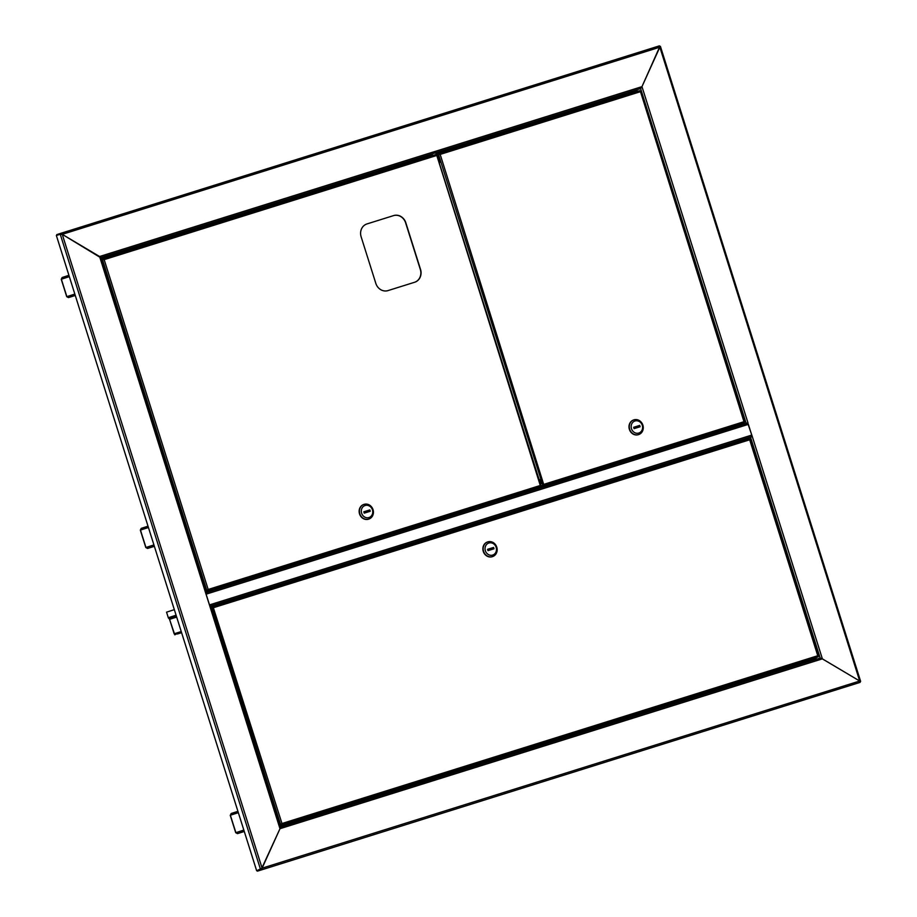 <?xml version="1.0" encoding="UTF-8"?>
<svg xmlns="http://www.w3.org/2000/svg" width="917" height="917" viewBox="0 0 917 917"><rect width="100%" height="100%" fill="white"/><g stroke="black" fill="none" stroke-linecap="round" stroke-linejoin="round"><path stroke-width="1.38" d="M100.962 258.33L432.331 154.56L432.411 153.792L436.779 152.394L438.051 157.048M432.331 154.56L432.629 155.523M436.824 153.15L636.925 90.485L637.017 89.717L640.593 88.559L641.969 86.645L640.593 88.559L746.174 423.402L742.804 424.491L747.813 423.39M261.803 868.273L257.241 870.485L261.803 868.273L261.322 869.889L262.102 868.17L62.253 234.339L60.637 233.376L659.438 45.85L659.85 47.191L62.253 234.339L99.575 256.508L641.969 86.645L747.963 422.829L746.174 423.402M261.116 869.224L262.102 868.17L859.699 681.022L860.513 681.514L859.699 681.022L659.85 47.191L641.969 86.645L659.862 46.458M206.314 592.462L100.687 257.482L99.575 256.508L205.568 592.691L206.314 592.462L205.568 592.703L279.983 828.704L280.361 827.455M659.438 45.85L60.637 233.376L56.751 234.626L56.969 235.291M100.595 257.666L62.253 234.339L60.247 234.236L61.955 234.431L60.637 233.376M636.925 90.485L637.235 91.448M860.123 682.374L257.448 871.15L860.123 682.374L859.699 681.022L821.586 658.429M262.102 868.17L279.983 828.704L261.597 868.663M820.165 658.074L822.377 658.853L820.165 658.074L280.304 827.145L820.165 658.074L750.507 437.134L752.295 436.572L747.664 422.932M256.634 870.669L56.361 235.486L60.247 234.236L260.52 869.408L256.634 870.669L257.448 871.15M815.958 657.569L816.485 659.231L816.073 658.658L280.109 826.515M815.752 657.638L816.073 658.658M814.25 642.347A1.479 0.653 -107.4 0 0 814.113 641.579A1.479 0.653 -107.4 0 0 813.78 640.868M724.338 357.183A1.479 0.653 -107.4 0 0 724.201 356.415A1.479 0.653 -107.4 0 0 723.868 355.716M645.236 106.326A1.479 0.653 -107.4 0 0 645.098 105.558A1.479 0.653 -107.4 0 0 644.777 104.859M100.732 257.62L640.593 88.559L636.925 89.751L637.441 91.391M750.507 437.134L747.137 438.234L747.149 439.323M859.699 681.022L822.377 658.853L279.983 828.704M641.568 87.424L641.969 86.645M742.174 423.539L742.804 424.491M747.848 437.994L751.573 436.618A1.41 0.63 72.6 0 0 751.745 435.082L748.364 424.365L206.119 594.182A1.41 0.63 -107.4 0 0 205.844 593.551M209.626 605.575A1.41 0.63 -107.4 0 0 209.5 604.899L206.119 594.182M747.344 423.218L205.626 592.863L747.355 423.218A1.41 0.63 72.6 0 1 747.355 423.218A1.41 0.63 72.6 0 1 748.364 424.365M539.769 481.643L540.973 481.265M176.454 616.35L169.679 618.551L169.588 619.307L174.161 633.785L174.666 634.358L177.141 633.555L174.815 634.828L169.278 618.585M176.477 616.419L169.679 618.551A1.192 1.066 -107.9 0 1 168.304 617.726L176.087 615.204M174.333 609.645L166.55 612.166L168.304 617.726M177.29 634.025L181.612 632.696M177.141 633.555L181.451 632.203M210.497 606.252L209.901 606.435M210.646 606.206L280.166 827.18M62.253 234.339L61.542 234.225M435.701 152.726L436.389 154.916M439.197 162.676L439.77 162.504L439.071 160.303M439.77 162.504L439.197 162.687M814.216 642.015A1.479 0.653 72.6 0 1 813.952 641.178M244.266 831.432L237.492 833.622L244.277 831.478L237.492 833.622L235.726 832.705L243.842 830.08M230.385 815.247L231.153 813.517L237.927 811.327L231.153 813.517M724.304 356.851A1.479 0.653 72.6 0 1 724.04 356.014M154.354 546.268L147.591 548.458L154.365 546.314L147.58 548.458L145.814 547.541L153.93 544.916M148.439 527.493L140.324 530.129L141.241 528.364L148.015 526.163L141.241 528.364M645.201 105.994A1.479 0.653 72.6 0 1 644.949 105.157M75.263 295.412L68.488 297.601L75.274 295.457L68.488 297.601L66.723 296.684L74.839 294.059M69.337 276.636L61.233 279.272L62.15 277.507L68.924 275.306L62.15 277.507M213.008 613.714A2.281 1.02 -107.4 0 0 212.916 611.639A2.281 1.02 -107.4 0 0 211.804 609.897M281.06 824.498L279.616 824.968L281.76 823.592L279.628 825.013M213.672 607.639L211.139 607.765L212.778 607.226M281.118 824.532L281.978 823.523L280.636 824.624L212.159 607.432L213.879 607.57L212.457 606.779L211.116 607.719M213.306 607.547L281.978 823.523L280.636 824.624M818.216 656.285L817.769 655.724L818.182 656.859L815.798 657.627L279.788 825.495L818.182 656.859M749.579 439.128L749.682 439.782L750.003 439.002M281.978 823.523L817.769 655.724L818.067 656.331M749.372 438.624L212.457 606.779L749.384 438.624L749.682 439.782L213.879 607.57M212.457 606.779L210.979 607.26M487.557 541.97A7.726 6.912 72.1 0 0 487.5 541.981A7.726 6.912 72.1 0 0 483.282 551.438A7.726 6.912 72.1 0 0 492.2 556.711A7.726 6.912 72.1 0 0 492.257 556.688A7.726 6.912 72.1 0 0 492.314 556.676M492.498 556.608A7.726 6.912 72.1 0 0 492.555 556.596A7.726 6.912 72.1 0 0 496.762 547.14A7.726 6.912 72.1 0 0 487.855 541.867A7.726 6.912 72.1 0 0 487.798 541.89A7.726 6.912 72.1 0 0 483.58 551.346A7.726 6.912 72.1 0 0 492.498 556.608M492.67 555.083A6.327 5.662 72.1 0 0 496.166 547.357A6.327 5.662 72.1 0 0 488.864 543.013A6.327 5.662 72.1 0 0 485.368 550.739A6.327 5.662 72.1 0 0 492.67 555.083M493.564 547.438L487.557 549.317L487.982 550.659L493.976 548.779L493.564 547.438L487.569 549.329M492.486 549.249L492.074 547.919M540.961 483.867A2.281 1.02 72.6 0 1 540.342 483.477M539.173 479.786A2.281 1.02 72.6 0 1 539.402 479.625A2.281 1.02 72.6 0 1 541.053 481.494A2.281 1.02 72.6 0 1 540.766 483.993A2.281 1.02 72.6 0 1 540.503 483.993M639.676 90.691L438.762 153.609L639.676 90.691L639.974 91.838L639.871 91.196M543.265 485.231L540.698 486.067L543.976 484.325L543.472 485.735L544.182 484.256L743.985 421.694L744.386 422.817L539.505 486.996M743.985 421.694L640.295 91.058M437.294 154.652L439.965 154.48L437.283 154.606L439.014 154.067M439.965 154.48L438.75 153.609L437.134 154.136M639.974 91.838L440.183 154.411L438.452 154.274L440.183 154.411L438.762 153.609M539.345 480.302A2.281 1.02 72.6 0 1 539.632 479.614M440.183 154.411L543.747 484.589M544.182 484.256L542.853 485.368L438.452 154.274M543.322 485.265L540.721 486.113M744.386 422.817L539.505 487.019M633.67 419.94A7.726 6.912 72.1 0 0 633.613 419.963A7.726 6.912 72.1 0 0 629.394 429.408A7.726 6.912 72.1 0 0 638.312 434.681A7.726 6.912 72.1 0 0 638.37 434.669A7.726 6.912 72.1 0 0 638.427 434.647M633.968 419.848A7.726 6.912 72.1 0 0 633.911 419.86A7.726 6.912 72.1 0 0 629.704 429.316A7.726 6.912 72.1 0 0 638.61 434.589A7.726 6.912 72.1 0 0 638.668 434.566A7.726 6.912 72.1 0 0 642.874 425.121A7.726 6.912 72.1 0 0 633.968 419.848M634.988 420.995A6.327 5.662 72.1 0 0 631.481 428.709A6.327 5.662 72.1 0 0 638.782 433.053A6.327 5.662 72.1 0 0 642.29 425.328A6.327 5.662 72.1 0 0 634.988 420.995M634.094 428.629L640.1 426.749L639.676 425.408L633.67 427.288L634.094 428.629M638.599 427.219L638.186 425.901L633.681 427.311M638.186 425.901L639.676 425.408M203.952 584.977A2.281 1.02 72.6 0 1 205.053 586.72A2.281 1.02 72.6 0 1 205.156 588.794M414.667 282.253A10.534 9.434 72.1 0 0 420.318 269.438L405.635 222.877A10.534 9.434 72.1 0 0 393.462 215.644L366.972 223.931A10.534 9.434 72.1 0 0 366.892 223.954A10.534 9.434 72.1 0 0 361.138 236.804L375.821 283.364A10.534 9.434 72.1 0 0 387.994 290.597L414.69 282.241A10.534 9.434 72.1 0 0 414.771 282.218A10.534 9.434 72.1 0 0 420.525 269.369L405.841 222.808A10.534 9.434 72.1 0 0 393.668 215.575L366.972 223.931M103.013 259.293L101.42 259.786L104.183 259.637L102.75 258.835L435.976 154.48L436.274 155.626L436.171 154.984M103.965 259.694L102.452 259.488L104.183 259.637L208.182 589.482L540.285 485.483L540.996 485.953L540.285 485.483L540.686 486.606L536.72 487.89L205.993 591.465L207.471 590.961L207.746 589.814M540.285 485.483L436.595 154.847M435.976 154.48L101.42 259.786M102.75 258.835L101.271 259.316M207.265 590.456L205.821 590.926L207.976 589.551L205.844 590.972M208.182 589.482L206.852 590.594L102.452 259.488M540.686 486.606L207.322 590.491M363.82 504.453A7.726 6.912 72.1 0 0 363.762 504.465A7.726 6.912 72.1 0 0 359.544 513.921A7.726 6.912 72.1 0 0 368.462 519.194A7.726 6.912 72.1 0 0 368.519 519.171A7.726 6.912 72.1 0 0 368.577 519.148M364.118 504.35A7.726 6.912 72.1 0 0 364.06 504.373A7.726 6.912 72.1 0 0 359.842 513.818A7.726 6.912 72.1 0 0 368.76 519.091A7.726 6.912 72.1 0 0 368.817 519.079A7.726 6.912 72.1 0 0 373.024 509.623A7.726 6.912 72.1 0 0 364.118 504.35M365.138 505.496A6.327 5.662 72.1 0 0 361.63 513.222A6.327 5.662 72.1 0 0 368.932 517.555A6.327 5.662 72.1 0 0 372.44 509.841A6.327 5.662 72.1 0 0 365.138 505.496M364.244 513.142L370.25 511.262L369.826 509.921L363.82 511.801L364.244 513.142M368.749 511.732L368.336 510.402L363.831 511.812M368.336 510.402L369.826 509.921M540.01 479.786L539.425 479.935M432.411 153.792L100.744 257.654M637.017 89.717L436.607 152.474M752.295 436.572L822.377 658.853M747.997 437.776L209.855 606.297M209.844 606.263L751.573 436.618M209.5 604.899L751.745 435.082M742.426 424.067L206.165 592.004M210.818 606.745L747.068 438.807M181.245 631.561L174.161 633.785M169.588 619.307L176.683 617.095M238.351 812.657L230.373 815.236L235.875 832.659M140.461 530.072L145.963 547.495M61.37 279.226L66.861 296.638M817.769 655.724L749.682 439.782M816.887 650.726A3.072 1.364 72.6 0 1 817.483 652.067A3.072 1.364 72.6 0 1 817.769 653.512M816.806 650.474A2.854 1.272 72.6 0 1 817.574 652.044A2.854 1.272 72.6 0 1 817.849 653.775M278.688 819.706A2.854 1.272 -107.4 0 0 277.656 818.457M279.146 823.455A3.072 1.364 -107.4 0 0 278.596 819.718A3.072 1.364 -107.4 0 0 277.542 818.377M278.986 822.962A3.072 1.364 -107.4 0 0 278.31 819.809A3.072 1.364 -107.4 0 0 277.702 818.87M278.688 821.999A2.854 1.272 -107.4 0 0 278.069 819.958A2.854 1.272 -107.4 0 0 278 819.821M279.181 823.34A2.854 1.272 -107.4 0 0 278.722 819.764L278.619 824.051M641.247 93.672A3.072 1.364 72.6 0 1 642.049 95.815A3.072 1.364 72.6 0 1 642.129 96.457M642.244 96.812L642.152 95.758A2.854 1.272 72.6 0 1 642.209 96.721M641.166 93.419A2.854 1.272 72.6 0 1 642.129 95.735M439.541 161.071A2.854 1.272 -107.4 0 0 439.495 158.538A2.854 1.272 -107.4 0 0 438.017 156.177M439.415 161.381A3.072 1.364 -107.4 0 0 439.403 158.572A3.072 1.364 -107.4 0 0 437.718 155.993M439.3 161.002A3.072 1.364 -107.4 0 0 439.117 158.664A3.072 1.364 -107.4 0 0 437.833 156.36M436.274 155.626L104.183 259.637M103.048 264.944A2.854 1.272 -107.4 0 0 102.36 262.766M103.346 265.907A3.072 1.364 -107.4 0 0 102.062 261.815M103.506 266.4A3.072 1.364 -107.4 0 0 103.357 263.649A3.072 1.364 -107.4 0 0 101.902 261.322M103.541 266.285A2.854 1.272 -107.4 0 0 103.449 263.637A2.854 1.272 -107.4 0 0 102.016 261.402M100.606 257.322L99.632 256.691M280.35 827.627L279.926 828.544M660.412 46.354L860.639 681.4M659.644 46.515L660.251 46.331M60.843 234.041L60.247 234.236M230.236 815.282L235.726 832.705M140.324 530.129L145.814 547.541M61.233 279.272L66.723 296.684M818.572 656.056L750.175 439.14M816.783 650.382L817.884 653.867M276.785 818.205L278.722 819.718M641.143 93.316L642.152 95.758M744.753 421.935L640.433 91.081M437.145 155.924L439.518 158.538L438.979 161.77M541.053 485.723L436.733 154.87M103.025 266.985C104.274 264.589 103.644 262.652 101.145 261.15"/></g></svg>
